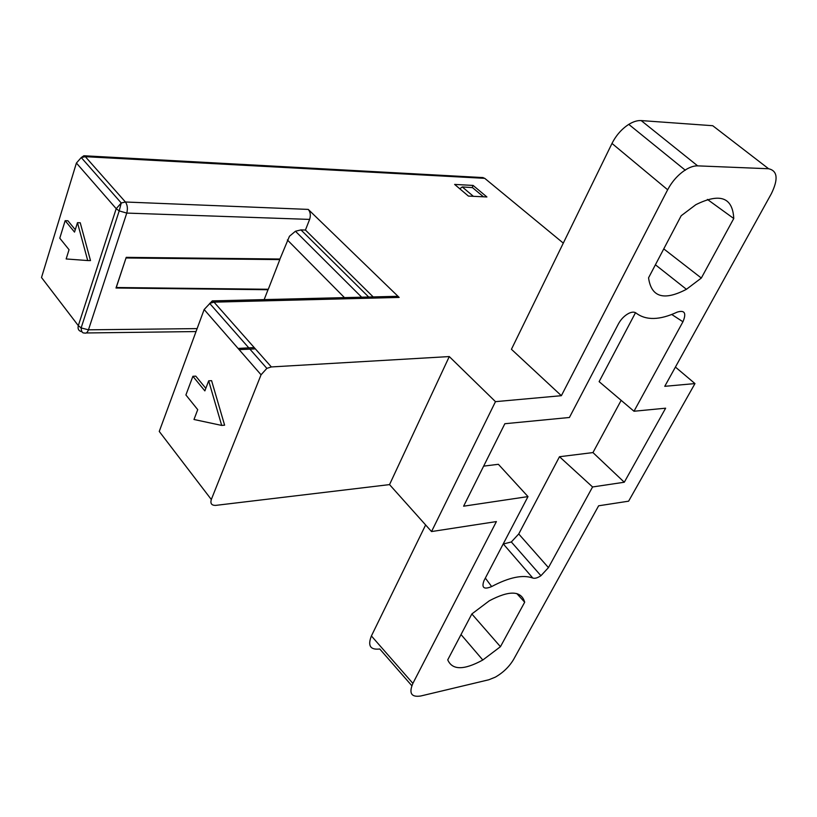 <?xml version="1.0" encoding="UTF-8"?>
<svg xmlns="http://www.w3.org/2000/svg" width="817" height="817" viewBox="0 0 817 817"><rect width="100%" height="100%" fill="white"/><g stroke="black" fill="none" stroke-linecap="round" stroke-linejoin="round"><path stroke-width="1.23" d="M503.16 544.051L511.34 541.957L518.734 533.971L559.492 456.723L592.57 486.963L624.29 482.234L665.63 408.194L633.992 411.247L599.127 381.651L635.514 312.686M633.992 411.247L682.941 321.765L671.748 314.494M395.03 296.367L397.348 296.316L399.156 297.429L214.023 302.147L271.346 366.935L449.279 356.569L389.535 484.604L215.77 505.376C211.613 505.498 210.132 503.548 211.317 499.514L261.062 374.789L204.148 309.531L159.254 431.447L211.317 499.514M271.346 366.935L266.863 368.375L261.062 374.789M399.156 297.429L308.244 209.407C310.419 212.042 310.879 215.371 309.623 219.405L305.435 230.037L300.952 229.904L295.458 231.242L289.453 236.256L279.955 259.02L126.226 257.345L116.004 288.013L268.017 289.729L264.167 299.604M305.435 230.037L373.175 296.908M449.279 356.569L495.48 401.658L561.371 395.694L667.652 189.758C672.085 181.456 677.916 174.899 685.136 170.079C689.732 167.158 693.909 165.759 697.647 165.861L768.603 168.751C777.549 170.784 778.458 179.097 771.36 193.7L664.762 386.318L694.971 383.582L628.62 501.178L598.636 505.794L513.658 659.35C509.318 666.672 503.19 672.616 495.276 677.17L488.76 679.785L420.775 695.992C411.308 697.452 408.684 693.255 412.891 683.38L496.399 521.573L431.539 531.561L389.535 484.604M454.63 184.417L468.407 196.08L486.901 196.968L473.104 185.428L454.63 184.417M561.371 395.694L511.432 349.288L611.994 143.445C616.13 135.305 621.717 128.953 628.773 124.378C633.287 121.621 637.423 120.344 641.182 120.579L712.73 125.716L768.603 168.751M694.971 383.582L675.414 367.068M563.301 243.119L484.736 178.341L85.325 156.68L125.43 202.003L308.244 209.407M482.408 177.544L484.736 178.341M472.144 187.573L473.104 185.428M473.39 196.325L462.279 186.94L472.481 187.604L483.45 196.795M75.276 229.72L67.913 220.774L65.156 220.682L59.784 238.196L69.047 249.706L66.157 258.958L87.715 260.552L77.472 222.684L74.531 232.099L65.156 220.682M87.715 260.552L90.493 260.582L80.24 222.765L77.472 222.684M193.986 419.489L221.693 425.422L208.672 380.824L204.853 390.883L192.883 376.3L185.908 394.968L197.724 409.654L193.986 419.489M208.672 380.824L211.593 380.671L224.614 425.177L221.693 425.422M205.823 388.341L195.784 376.147L192.883 376.3M239.126 349.635L255.364 348.869M462.279 186.94L459.808 188.798M254.22 347.572L238.074 348.43M126.043 257.886L116.269 287.513L268.293 289.269L279.833 259.602L279.271 259.009M126.114 257.978L279.833 259.602M621.155 400.35L592.958 452.577L559.492 456.723M485.339 578.089L491.65 586.565C483.909 589.803 481.356 587.821 484.011 580.621L527.996 496.593L498.38 464.301L483.644 466.129M503.486 544.153L532.807 578.048C522.89 574.433 509.165 577.272 491.65 586.565M532.807 578.048C534.839 578.722 537.535 577.946 540.915 575.73L548.452 567.621L592.57 486.963M624.29 482.234L592.958 452.577M527.996 496.593L463.617 506.193L504.845 423.727L569.408 417.487L618.52 323.706C621.114 319.038 624.556 315.576 628.835 313.32C631.97 311.849 634.37 311.767 636.055 313.054C646.002 320.57 659.707 320.264 677.191 312.125C684.687 309.837 686.607 313.054 682.941 321.765M447.736 659.84C452.209 670.257 463.893 670.308 482.806 660.013L500.443 646.696L471.848 613.965L447.736 659.84M471.848 613.955L489.301 600.801C509.502 590.129 521.297 590.599 524.688 602.2L516.793 593.561M524.688 602.2L500.443 646.696M663.761 248.889L701.323 278.046L686.433 289.3C663.904 301.054 651.272 297.235 648.555 277.821L681.184 215.739L695.849 204.679C720.043 192.72 732.675 197.336 733.768 218.517L707.41 199.419M701.323 278.046L733.768 218.517M495.48 401.658L431.539 531.561M411.829 685.729L379.772 648.994C370.305 650.097 367.517 645.747 371.408 635.953L412.891 683.38M425.626 524.953L371.408 635.953M309.623 219.405L126.768 213.084L88.461 329.823L197.122 328.608M41.514 277.525L78.32 325.646L116.208 208.682L76.41 163.043L41.514 277.525M81.986 331.794C78.728 331.069 77.503 329.026 78.32 325.646L81.138 327.923C81.302 331.528 82.374 333.224 84.376 332.989C86.071 333.602 87.439 332.539 88.461 329.823L81.138 327.923L119.19 210.909L126.768 213.084C127.901 208.601 127.452 204.914 125.43 202.003L121.253 202.994L81.251 157.558L85.325 156.68L83.865 155.751L483.133 177.585M116.208 208.682L119.19 210.909L121.253 202.994L116.208 208.682M76.41 163.043L81.251 157.558L83.875 155.751M266.863 368.375L209.652 303.403L214.023 302.147L212.267 300.891L397.328 296.316M212.277 300.891L204.148 309.531M344.468 297.623L287.37 239.943M300.952 229.904L368.692 297.02M518.734 533.971L548.452 567.621M641.182 120.579L697.647 165.861M667.652 189.758L611.994 143.445M86.183 332.968L196.039 331.559M361.655 297.194L295.458 231.252M511.33 541.967L540.609 575.352M482.806 660.013L461.023 634.554M686.433 289.3L655.408 264.779M685.33 170.242L628.967 124.531"/></g></svg>

